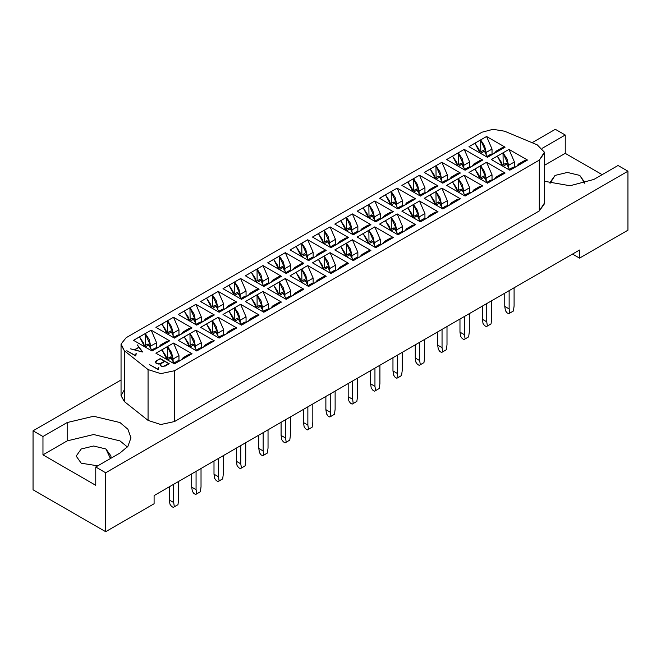 <?xml version="1.0" encoding="UTF-8"?>
<svg xmlns="http://www.w3.org/2000/svg" width="661" height="661" viewBox="0 0 661 661"><rect width="100%" height="100%" fill="white"/><g stroke="black" fill="none" stroke-linecap="round" stroke-linejoin="round"><path stroke-width="0.99" d="M579.523 258.145L579.523 250.015L154.104 495.626L579.523 250.015L579.523 258.145L572.484 254.08L579.523 258.145L627.95 230.193L579.523 258.145M555.314 129.292L565.221 135.009L565.221 153.311L602.196 174.661L565.221 153.311L565.221 135.009L542.342 148.221L565.221 135.009L555.314 129.292L532.088 142.702L555.314 129.292M618.043 165.506L627.95 171.224L627.95 230.193L627.95 171.224L105.686 472.755L105.686 531.717L154.104 503.756L154.104 495.626L154.104 503.756L105.686 531.717L105.686 472.755L627.95 171.224L618.043 165.506L593.834 179.486L618.043 165.506M544.433 181.238L570.038 185.749L593.834 179.486L570.038 185.749L544.433 181.238M544.433 165.308L565.221 153.311L544.433 165.308M550.043 183.328L555.091 175.421L567.419 172.471L579.747 175.421L584.795 183.328L584.853 182.535L579.747 175.421L567.419 172.471L555.091 175.421L549.993 182.535L550.043 183.328M510.92 169.613L521.504 163.498L516.646 166.308L518.579 164.044L521.504 163.498L527.453 160.069L515.787 166.803L512.862 167.349L508.854 169.662M497.295 156.128L502.517 166.002L501.269 162.119L497.295 156.128L491.354 159.557L503.021 152.823L503.161 164.639L503.021 152.823L506.995 158.814L508.524 165.316L503.021 152.823L508.962 149.394L497.295 156.128M508.54 167.597L508.524 165.316L514.39 161.928L508.524 165.316L508.54 167.597M486.182 154.691L486.157 152.41L480.654 139.917L480.803 151.724L480.654 139.917L484.629 145.907L486.157 152.41L492.024 149.022L486.157 152.41L486.182 154.691M488.562 156.698L499.146 150.584L494.288 153.393L496.221 151.138L499.146 150.584L505.087 147.155L493.42 153.889L490.495 154.443L486.488 156.756M474.937 143.214L480.15 153.096L478.903 149.212L474.937 143.214L468.988 146.651L486.595 136.48L474.937 143.214M509.838 170.232L515.787 166.803L509.838 170.232L491.354 159.557L509.838 170.232M487.479 157.326L493.42 153.889L487.479 157.326L468.988 146.651L487.479 157.326M544.383 203.051L539.326 210.95L539.326 160.119L174.496 370.755L160.805 373.672L148.064 369.557L124.359 350.718L121.029 344.802L121.079 344.009L126.135 337.68L482.043 132.2L126.135 337.68L121.079 344.009L124.359 350.718L148.064 369.557L160.805 373.672L174.496 370.755L539.326 160.119L544.383 152.212L537.253 144.866L504.616 131.175L492.999 129.283L482.043 132.2L492.999 129.283L504.616 131.175L537.253 144.866L544.383 152.212L544.433 153.005L539.326 160.119L539.326 210.95L544.433 203.836L544.433 153.005M197.846 350.363L208.43 344.249L203.571 347.058L205.505 344.802L208.43 344.249L214.371 340.82L195.887 330.145L184.221 336.879L189.434 346.761L188.195 342.869L184.221 336.879L178.272 340.316L196.763 350.991L178.272 340.316L195.887 330.145L214.371 340.82L196.763 350.991L202.704 347.554L199.779 348.107L195.78 350.421M175.487 337.449L186.063 331.343L181.205 334.144L183.147 331.888L186.063 331.343L192.012 327.914L173.521 317.239L161.854 323.973L167.076 333.846L165.828 329.963L161.854 323.973L155.913 327.402L174.405 338.077L155.913 327.402L173.521 317.239L192.012 327.914L174.405 338.077L180.346 334.648L177.421 335.193L173.413 337.507M242.57 324.543L253.155 318.428L248.296 321.238L250.23 318.974L253.155 318.428L259.095 315L240.612 304.324L228.946 311.058L234.159 320.932L232.92 317.049L228.946 311.058L222.997 314.487L241.488 325.162L222.997 314.487L240.612 304.324L259.095 315L241.488 325.162L247.429 321.733L244.504 322.279L240.505 324.592M220.212 311.628L230.796 305.522L225.93 308.323L227.871 306.068L230.796 305.522L236.737 302.085L218.246 291.41L206.579 298.152L211.801 308.026L210.553 304.143L206.579 298.152L200.638 301.581L219.13 312.256L200.638 301.581L218.246 291.41L236.737 302.085L219.13 312.256L225.07 308.827L222.146 309.373L218.138 311.686M264.937 311.628L275.521 305.522L270.655 308.323L272.596 306.068L275.521 305.522L281.462 302.085L262.971 291.41L251.304 298.152L256.526 308.026L255.278 304.143L251.304 298.152L245.363 301.581L262.971 291.41L281.462 302.085L263.855 312.256L245.363 301.581L263.855 312.256L269.795 308.827L266.87 309.373L262.863 311.686M242.57 298.722L253.155 292.608L248.296 295.417L250.23 293.154L253.155 292.608L259.095 289.179L240.612 278.504L228.946 285.238L234.159 295.112L232.92 291.228L228.946 285.238L222.997 288.667L241.488 299.342L222.997 288.667L240.612 278.504L259.095 289.179L241.488 299.342L247.429 295.913L244.504 296.459L240.505 298.772M332.02 272.894L342.605 266.788L337.746 269.589L339.68 267.333L342.605 266.788L348.545 263.359L330.062 252.684L318.395 259.418L323.609 269.291L322.37 265.408L318.395 259.418L312.455 262.847L330.938 273.522L312.455 262.847L330.062 252.684L348.545 263.359L330.938 273.522L336.887 270.093L333.962 270.638L329.955 272.952M309.662 259.988L320.246 253.874L315.38 256.683L317.321 254.427L320.246 253.874L326.187 250.445L307.695 239.769L296.029 246.503L301.251 256.377L300.003 252.494L296.029 246.503L290.088 249.932L308.58 260.608L290.088 249.932L307.695 239.769L326.187 250.445L308.58 260.608L314.52 257.179L311.595 257.724L307.588 260.037M354.387 259.988L364.971 253.874L360.105 256.683L362.046 254.427L364.971 253.874L370.912 250.445L352.42 239.769L340.754 246.503L345.976 256.377L344.728 252.494L340.754 246.503L334.813 249.932L352.42 239.769L370.912 250.445L353.305 260.608L334.813 249.932L353.305 260.608L359.245 257.179L356.32 257.724L352.313 260.037M332.02 247.074L342.605 240.968L337.746 243.769L339.68 241.513L342.605 240.968L348.545 237.53L330.062 226.855L318.395 233.597L323.609 243.471L322.37 239.588L318.395 233.597L312.455 237.026L330.938 247.701L312.455 237.026L330.062 226.855L348.545 237.53L330.938 247.701L336.887 244.273L333.962 244.818L329.955 247.131M421.47 221.253L432.054 215.139L427.196 217.948L429.129 215.693L432.054 215.139L438.003 211.71L419.512 201.035L407.845 207.769L413.067 217.651L411.82 213.759L407.845 207.769L401.905 211.206L420.388 221.881L401.905 211.206L407.845 207.769L419.512 201.035L438.003 211.71L420.388 221.881L426.337 218.444L423.412 218.998L419.405 221.311M399.112 208.339L409.696 202.233L404.829 205.034L406.771 202.778L409.696 202.233L415.637 198.804L397.145 188.129L385.479 194.863L390.701 204.736L389.453 200.853L385.479 194.863L379.538 198.292L398.029 208.967L379.538 198.292L397.145 188.129L415.637 198.804L398.029 208.967L403.97 205.538L401.045 206.083L397.038 208.397M443.837 208.339L454.421 202.233L449.554 205.034L451.496 202.778L454.421 202.233L460.362 198.804L441.87 188.129L430.204 194.863L435.425 204.736L434.178 200.853L430.204 194.863L424.263 198.292L441.87 188.129L460.362 198.804L442.754 208.967L424.263 198.292L442.754 208.967L448.695 205.538L445.77 206.083L441.763 208.397M421.47 195.433L432.054 189.319L427.196 192.128L429.129 189.872L432.054 189.319L438.003 185.89L419.512 175.215L407.845 181.949L413.067 191.822L411.82 187.939L407.845 181.949L401.905 185.377L420.388 196.053L401.905 185.377L419.512 175.215L438.003 185.89L420.388 196.053L426.337 192.624L423.412 193.169L419.405 195.482M466.195 169.613L476.779 163.498L471.921 166.308L473.854 164.044L476.779 163.498L482.728 160.069L464.237 149.394L452.57 156.128L457.792 166.002L456.544 162.119L452.57 156.128L446.629 159.557L465.113 170.232L446.629 159.557L464.237 149.394L482.728 160.069L465.113 170.232L471.062 166.803L468.137 167.349L464.129 169.662M488.562 182.519L499.146 176.413L494.288 179.214L496.221 176.958L499.146 176.413L505.087 172.975L486.595 162.3L474.937 169.042L480.15 178.916L478.903 175.033L474.937 169.042L468.988 172.471L486.595 162.3L505.087 172.975L487.479 183.147L468.988 172.471L487.479 183.147L493.42 179.718L490.495 180.263L486.488 182.576M443.837 182.519L454.421 176.413L449.554 179.214L451.496 176.958L454.421 176.413L460.362 172.975L441.87 162.3L430.204 169.042L435.425 178.916L434.178 175.033L430.204 169.042L424.263 172.471L442.754 183.147L424.263 172.471L441.87 162.3L460.362 172.975L442.754 183.147L448.695 179.718L445.77 180.263L441.763 182.576M466.195 195.433L476.779 189.319L471.921 192.128L473.854 189.872L476.779 189.319L482.728 185.89L464.237 175.215L452.57 181.949L457.792 191.822L456.544 187.939L452.57 181.949L446.629 185.377L464.237 175.215L482.728 185.89L465.113 196.053L446.629 185.377L465.113 196.053L471.062 192.624L468.137 193.169L464.129 195.482M376.745 221.253L387.329 215.139L382.471 217.948L384.405 215.693L387.329 215.139L393.27 211.71L374.787 201.035L363.12 207.769L368.342 217.651L367.095 213.759L363.12 207.769L357.18 211.206L375.663 221.881L357.18 211.206L363.12 207.769L374.787 201.035L393.27 211.71L375.663 221.881L381.612 218.444L378.687 218.998L374.68 221.311M399.112 234.168L409.696 228.053L404.829 230.863L406.771 228.599L409.696 228.053L415.637 224.624L397.145 213.949L385.479 220.683L390.701 230.557L389.453 226.673L385.479 220.683L379.538 224.112L397.145 213.949L415.637 224.624L398.029 234.787L379.538 224.112L398.029 234.787L403.97 231.358L401.045 231.904L397.038 234.217M354.387 234.168L364.971 228.053L360.105 230.863L362.046 228.599L364.971 228.053L370.912 224.624L352.42 213.949L340.754 220.683L345.976 230.557L344.728 226.673L340.754 220.683L334.813 224.112L353.305 234.787L334.813 224.112L352.42 213.949L370.912 224.624L353.305 234.787L359.245 231.358L356.32 231.904L352.313 234.217M376.745 247.074L387.329 240.968L382.471 243.769L384.405 241.513L387.329 240.968L393.27 237.53L374.787 226.855L363.12 233.597L368.342 243.471L367.095 239.588L363.12 233.597L357.18 237.026L375.663 247.701L357.18 237.026L374.787 226.855L393.27 237.53L375.663 247.701L381.612 244.273L378.687 244.818L374.68 247.131M287.295 272.894L297.88 266.788L293.021 269.589L294.955 267.333L297.88 266.788L303.82 263.359L285.337 252.684L273.671 259.418L278.884 269.291L277.645 265.408L273.671 259.418L267.73 262.847L286.213 273.522L267.73 262.847L285.337 252.684L303.82 263.359L286.213 273.522L292.154 270.093L289.237 270.638L285.23 272.952M309.662 285.808L320.246 279.694L315.38 282.503L317.321 280.247L320.246 279.694L326.187 276.265L307.695 265.59L296.029 272.324L301.251 282.206L300.003 278.314L296.029 272.324L290.088 275.761L307.695 265.59L326.187 276.265L308.58 286.436L290.088 275.761L308.58 286.436L314.52 282.999L311.595 283.552L307.588 285.866M264.937 285.808L275.521 279.694L270.655 282.503L272.596 280.247L275.521 279.694L281.462 276.265L262.971 265.59L251.304 272.324L256.526 282.206L255.278 278.314L251.304 272.324L245.363 275.761L263.855 286.436L245.363 275.761L262.971 265.59L281.462 276.265L263.855 286.436L269.795 282.999L266.87 283.552L262.863 285.866M287.295 298.722L297.88 292.608L293.021 295.417L294.955 293.154L297.88 292.608L303.82 289.179L285.337 278.504L273.671 285.238L278.884 295.112L277.645 291.228L273.671 285.238L267.73 288.667L286.213 299.342L267.73 288.667L285.337 278.504L303.82 289.179L286.213 299.342L292.154 295.913L289.237 296.459L285.23 298.772M153.121 350.363L163.705 344.249L158.847 347.058L160.78 344.802L163.705 344.249L169.646 340.82L151.162 330.145L139.496 336.879L144.709 346.761L143.462 342.869L139.496 336.879L133.547 340.316L152.038 350.991L133.547 340.316L151.162 330.145L169.646 340.82L152.038 350.991L157.979 347.554L155.054 348.107L151.047 350.421M175.487 363.277L186.063 357.163L181.205 359.972L183.147 357.708L186.063 357.163L192.012 353.734L173.521 343.059L161.854 349.793L167.076 359.667L165.828 355.783L161.854 349.793L155.913 353.222L173.521 343.059L192.012 353.734L174.405 363.897L155.913 353.222L174.405 363.897L180.346 360.468L177.421 361.013L173.413 363.327M135.695 355.907L126.805 350.776L135.563 355.61L135.546 354.321L136.24 353.643L135.695 355.907L136.24 353.643L135.546 354.321L135.563 355.61L126.805 350.776L135.695 355.907M142.677 352.024L130.457 348.851L134.53 349.735L138.851 347.24L137.323 344.893L142.677 352.024L137.323 344.893L138.851 347.24L134.53 349.909L130.457 348.851L142.677 352.024M165.341 365.996L161.408 366.244L160.086 364.979L160.772 363.682L157.219 363.823L155.922 363.071L155.492 361.798L160.226 358.568L169.216 363.757L165.341 365.996L169.216 363.757L160.226 358.568L156.351 360.807L155.492 361.798L155.922 363.071L158.533 364.079L160.772 363.682L160.086 364.979L161.408 366.244L165.341 365.996M158.268 369.656L149.378 364.517L158.136 369.359L158.119 368.07L158.822 367.392L158.268 369.656L158.822 367.392L158.119 368.07L158.136 369.359L149.378 364.517L158.268 369.656M197.846 324.543L208.43 318.428L203.571 321.238L205.505 318.974L208.43 318.428L214.371 315L195.887 304.324L184.221 311.058L189.434 320.932L188.195 317.049L184.221 311.058L178.272 314.487L196.763 325.162L178.272 314.487L195.887 304.324L214.371 315L196.763 325.162L202.704 321.733L199.779 322.279L195.78 324.592M220.212 337.449L230.796 331.343L225.93 334.144L227.871 331.888L230.796 331.343L236.737 327.914L218.246 317.239L206.579 323.973L211.801 333.846L210.553 329.963L206.579 323.973L200.638 327.402L218.246 317.239L236.737 327.914L219.13 338.077L200.638 327.402L219.13 338.077L225.07 334.648L222.146 335.193L218.138 337.507M508.962 149.394L527.453 160.069L508.962 149.394L514.39 161.928L514.39 166.82M486.595 136.48L505.087 147.155L486.595 136.48L492.024 149.022L492.032 153.914M33.05 430.815L121.029 380.025L33.05 430.815L42.957 436.533L67.166 422.561L93.581 416.24L119.988 422.561L127.862 429.245L130.936 437.805L127.862 446.373L119.988 453.058L95.779 467.038L105.686 472.755L95.779 467.038L95.779 485.331L42.957 454.834L42.957 436.533L33.05 430.815L33.05 489.784L33.05 430.815M121.029 344.802L121.029 395.633L124.359 401.549L124.359 350.718L124.359 401.549L148.064 420.388L148.064 369.557L148.064 420.388L160.805 424.502L174.496 421.586L174.496 370.755L174.496 421.586L539.326 210.95L174.496 421.586L160.805 424.502L148.064 420.388L124.359 401.549L121.029 395.716L124.359 389.717M33.05 489.784L105.686 531.717L33.05 489.784M42.957 454.834L67.166 440.854L67.166 422.561L42.957 436.533L42.957 454.834L95.779 485.331L95.779 467.038L119.988 453.058L127.862 446.373L130.936 437.805L127.862 429.245L119.988 422.561L93.581 416.24L67.166 422.561L67.166 440.854L93.581 434.541L119.988 440.854L127.399 446.96L119.988 440.854L93.581 434.541L67.166 440.854L42.957 454.834M81.253 463.221L76.147 456.107L81.253 448.993L93.581 446.043L105.909 448.993L110.494 458.544L111.007 456.107L105.909 448.993L93.581 446.043L81.253 448.993L76.147 456.107L81.253 463.221L97.795 465.873L81.253 463.221M218.246 291.41L223.674 303.953L217.808 307.34L217.824 309.621L217.808 307.34L223.674 303.953L223.682 308.844M240.612 304.324L246.041 316.867L240.166 320.255L240.191 322.535L240.166 320.255L246.041 316.867L246.041 321.75M195.887 304.324L201.308 316.867L195.441 320.255L195.466 322.535L195.441 320.255L201.308 316.867L201.316 321.75M218.246 317.239L223.674 329.773L217.808 333.161L217.824 335.441L217.808 333.161L223.674 329.773L223.682 334.664M151.162 330.145L156.583 342.687L150.716 346.075L150.741 348.355L150.716 346.075L156.583 342.687L156.591 347.579M173.521 343.059L178.949 355.593L173.083 358.981L173.099 361.261L173.083 358.981L178.949 355.593L178.957 360.485M195.887 330.145L201.308 342.687L195.441 346.075L195.466 348.355L195.441 346.075L201.308 342.687L201.316 347.579M173.521 317.239L178.949 329.773L173.083 333.161L173.099 335.441L173.083 333.161L178.949 329.773L178.957 334.664M262.971 265.59L268.399 278.132L262.533 281.52L262.549 283.8L262.533 281.52L268.399 278.132L268.407 283.024M285.337 278.504L290.766 291.038L284.891 294.426L284.916 296.706L284.891 294.426L290.766 291.038L290.766 295.93M240.612 278.504L246.041 291.038L240.166 294.426L240.191 296.706L240.166 294.426L246.041 291.038L246.041 295.93M262.971 291.41L268.399 303.953L262.533 307.34L262.549 309.621L262.533 307.34L268.399 303.953L268.407 308.844M307.695 239.769L313.124 252.312L307.258 255.7L307.274 257.98L307.258 255.7L313.124 252.312L313.132 257.195M330.062 252.684L335.491 265.218L329.616 268.606L329.641 270.886L329.616 268.606L335.491 265.218L335.491 270.109M285.337 252.684L290.766 265.218L284.891 268.606L284.916 270.886L284.891 268.606L290.766 265.218L290.766 270.109M307.695 265.59L313.124 278.132L307.258 281.52L307.274 283.8L307.258 281.52L313.124 278.132L313.132 283.024M352.42 213.949L357.849 226.483L351.983 229.871L351.999 232.151L351.983 229.871L357.849 226.483L357.857 231.375M374.787 226.855L380.215 239.398L374.341 242.785L374.366 245.066L374.341 242.785L380.215 239.398L380.215 244.289M330.062 226.855L335.491 239.398L329.616 242.785L329.641 245.066L329.616 242.785L335.491 239.398L335.491 244.289M352.42 239.769L357.849 252.312L351.983 255.7L351.999 257.98L351.983 255.7L357.849 252.312L357.857 257.195M397.145 188.129L402.574 200.663L396.707 204.051L396.732 206.331L396.707 204.051L402.574 200.663L402.582 205.554M419.512 201.035L424.94 213.577L419.074 216.965L419.091 219.245L419.074 216.965L424.94 213.577L424.94 218.469M374.787 201.035L380.215 213.577L374.341 216.965L374.366 219.245L374.341 216.965L380.215 213.577L380.215 218.469M397.145 213.949L402.574 226.483L396.707 229.871L396.732 232.151L396.707 229.871L402.574 226.483L402.582 231.375M441.87 162.3L447.299 174.843L441.432 178.23L441.457 180.511L441.432 178.23L447.299 174.843L447.307 179.734M464.237 175.215L469.665 187.757L463.799 191.145L463.815 193.425L463.799 191.145L469.665 187.757L469.665 192.64M419.512 175.215L424.94 187.757L419.074 191.145L419.091 193.425L419.074 191.145L424.94 187.757L424.94 192.64M441.87 188.129L447.299 200.663L441.432 204.051L441.457 206.331L441.432 204.051L447.299 200.663L447.307 205.554M486.595 162.3L492.024 174.843L486.157 178.23L486.182 180.511L486.157 178.23L492.024 174.843L492.032 179.734M464.237 149.394L469.665 161.928L463.799 165.316L463.815 167.597L463.799 165.316L469.665 161.928L469.665 166.82M189.938 333.582L193.913 339.572L195.441 346.075L189.938 333.582L190.087 345.389L189.938 333.582M167.58 320.668L171.554 326.658L173.083 333.161L167.58 320.668L167.72 332.475L167.58 320.668M234.663 307.753L238.638 313.744L240.166 320.255L234.663 307.753L234.812 319.569L234.663 307.753M212.305 294.847L216.279 300.838L217.808 307.34L212.305 294.847L212.445 306.654L212.305 294.847M257.03 294.847L261.004 300.838L262.533 307.34L257.03 294.847L257.17 306.654L257.03 294.847M234.663 281.933L238.638 287.923L240.166 294.426L234.663 281.933L234.812 293.748L234.663 281.933M324.113 256.113L328.087 262.103L329.616 268.606L324.113 256.113L324.262 267.92L324.113 256.113M301.755 243.198L305.729 249.189L307.258 255.7L301.755 243.198L301.903 255.014L301.755 243.198M346.48 243.198L350.454 249.189L351.983 255.7L346.48 243.198L346.628 255.014L346.48 243.198M324.113 230.292L328.087 236.283L329.616 242.785L324.113 230.292L324.262 242.1L324.113 230.292M413.571 204.472L417.537 210.462L419.074 216.965L413.571 204.472L413.712 216.279L413.571 204.472M391.205 191.558L395.179 197.548L396.707 204.051L391.205 191.558L391.353 203.365L391.205 191.558M435.93 191.558L439.904 197.548L441.432 204.051L435.93 191.558L436.078 203.365L435.93 191.558M413.571 178.644L417.537 184.634L419.074 191.145L413.571 178.644L413.712 190.459L413.571 178.644M458.296 152.823L462.262 158.814L463.799 165.316L458.296 152.823L458.437 164.639L458.296 152.823M480.654 165.737L484.629 171.728L486.157 178.23L480.654 165.737L480.803 177.545L480.654 165.737M435.93 165.737L439.904 171.728L441.432 178.23L435.93 165.737L436.078 177.545L435.93 165.737M458.296 178.644L462.262 184.634L463.799 191.145L458.296 178.644L458.437 190.459L458.296 178.644M368.846 204.472L372.812 210.462L374.341 216.965L368.846 204.472L368.987 216.279L368.846 204.472M391.205 217.378L395.179 223.368L396.707 229.871L391.205 217.378L391.353 229.193L391.205 217.378M346.48 217.378L350.454 223.368L351.983 229.871L346.48 217.378L346.628 229.193L346.48 217.378M368.846 230.292L372.812 236.283L374.341 242.785L368.846 230.292L368.987 242.1L368.846 230.292M279.388 256.113L283.362 262.103L284.891 268.606L279.388 256.113L279.537 267.92L279.388 256.113M301.755 269.027L305.729 275.017L307.258 281.52L301.755 269.027L301.903 280.834L301.755 269.027M257.03 269.027L261.004 275.017L262.533 281.52L257.03 269.027L257.17 280.834L257.03 269.027M279.388 281.933L283.362 287.923L284.891 294.426L279.388 281.933L279.537 293.748L279.388 281.933M145.213 333.582L149.188 339.572L150.716 346.075L145.213 333.582L145.362 345.389L145.213 333.582M167.58 346.488L171.554 352.478L173.083 358.981L167.58 346.488L167.72 358.303L167.58 346.488M135.563 355.321L135.836 354.866L135.563 355.321M135.984 354.106L135.984 353.602L135.984 354.106M160.094 364.996L160.094 364.459L160.094 364.996M155.492 362.335L155.492 361.798L155.492 362.335M158.136 369.069L158.409 368.615L158.136 369.069M158.557 367.846L158.557 367.351L158.557 367.846M189.938 307.753L193.913 313.744L195.441 320.255L189.938 307.753L190.087 319.569L189.938 307.753M212.305 320.668L216.279 326.658L217.808 333.161L212.305 320.668L212.445 332.475L212.305 320.668M134.786 349.809L138.975 347.389L142.388 351.949L134.786 349.975L142.388 351.784L138.975 347.389L134.786 349.809M156.153 362.988L155.748 361.84L155.748 362.773L156.566 360.906L160.235 358.783L164.647 361.336L160.987 363.773L158.557 364.079L156.153 363.211L159.367 363.922L164.647 361.336L160.235 358.783L156.566 360.906L155.748 361.84L156.153 362.988M160.763 365.649L160.359 364.5L160.359 365.45L161.168 363.558L164.837 361.443L168.836 363.757L163.548 366.491L160.763 365.872L163.548 366.343L168.836 363.757L164.837 361.443L161.168 363.558L160.359 364.5L160.763 365.649M502.112 147.734L505.087 147.155M524.479 160.648L527.453 160.069M211.396 341.398L214.371 340.82M189.038 328.484L192.012 327.914M256.121 315.578L259.095 315M233.763 302.664L236.737 302.085M278.488 302.664L281.462 302.085M256.121 289.758L259.095 289.179M345.571 263.929L348.545 263.359M323.212 251.023L326.187 250.445M367.937 251.023L370.912 250.445M345.571 238.109L348.545 237.53M435.021 212.288L438.003 211.71M412.662 199.374L415.637 198.804M457.387 199.374L460.362 198.804M435.021 186.468L438.003 185.89M479.754 160.648L482.728 160.069M502.112 173.554L505.087 172.975M457.387 173.554L460.362 172.975M479.754 186.468L482.728 185.89M390.296 212.288L393.27 211.71M412.662 225.203L415.637 224.624M367.937 225.203L370.912 224.624M390.296 238.109L393.27 237.53M300.846 263.929L303.82 263.359M323.212 276.843L326.187 276.265M278.488 276.843L281.462 276.265M300.846 289.758L303.82 289.179M166.671 341.398L169.646 340.82M189.038 354.313L192.012 353.734M211.396 315.578L214.371 315M233.763 328.484L236.737 327.914M214.544 305.845L215.147 305.25L216.114 306.142L218.684 311.364L216.114 306.142L212.33 308.332L216.114 306.142L215.147 305.25L211.603 307.15M236.902 318.751L237.506 318.164L238.472 319.056L241.05 324.278L238.472 319.056L234.688 321.238L238.472 319.056L237.506 318.164L233.961 320.056M192.177 318.751L192.781 318.164L193.747 319.056L196.325 324.278L192.781 318.164L189.236 320.056M214.544 331.665L215.147 331.07L216.114 331.962L218.684 337.193L215.147 331.07L211.603 332.97M147.453 344.579L148.056 343.984L149.022 344.877L151.6 350.099L148.056 343.984L144.511 345.877M169.819 357.485L170.422 356.899L171.389 357.783L173.959 363.013L170.422 356.899L166.878 358.791M192.177 344.579L192.781 343.984L193.747 344.877L196.325 350.099L193.747 344.877L189.963 347.058L193.747 344.877L192.781 343.984L189.236 345.877M169.819 331.665L170.422 331.07L171.389 331.962L173.959 337.193L171.389 331.962L167.597 334.152L171.389 331.962L170.422 331.07L166.878 332.97M259.269 280.024L259.872 279.429L260.839 280.322L263.417 285.544L260.839 280.322L257.055 282.503L260.839 280.322L259.872 279.429L256.328 281.322M281.627 292.93L282.23 292.344L283.197 293.228L285.775 298.458L283.197 293.228L279.413 295.417L283.197 293.228L282.23 292.344L278.686 294.236M236.902 292.93L237.506 292.344L238.472 293.228L241.05 298.458L237.506 292.344L233.961 294.236M259.269 305.845L259.872 305.25L260.839 306.142L263.417 311.364L259.872 305.25L256.328 307.15M303.994 254.196L304.597 253.609L305.564 254.502L308.142 259.723L305.564 254.502L301.78 256.683L305.564 254.502L304.597 253.609L301.052 255.501M326.352 267.11L326.955 266.515L327.922 267.408L330.5 272.638L327.922 267.408L324.138 269.597L327.922 267.408L326.955 266.515L323.411 268.416M281.627 267.11L282.23 266.515L283.197 267.408L285.775 272.638L282.23 266.515L278.686 268.416M303.994 280.024L304.597 279.429L305.564 280.322L308.142 285.544L304.597 279.429L301.052 281.322M348.719 228.375L349.322 227.789L350.289 228.673L352.867 233.903L350.289 228.673L346.504 230.863L350.289 228.673L349.322 227.789L345.777 229.681M371.085 241.29L371.68 240.695L372.647 241.587L375.225 246.809L372.647 241.587L368.863 243.777L372.647 241.587L371.68 240.695L368.136 242.595M326.352 241.29L326.955 240.695L327.922 241.587L330.5 246.809L326.955 240.695L323.411 242.595M348.719 254.196L349.322 253.609L350.289 254.502L352.867 259.723L349.322 253.609L345.777 255.501M393.444 202.555L394.047 201.96L395.014 202.853L397.591 208.083L395.014 202.853L391.229 205.042L395.014 202.853L394.047 201.96L390.502 203.861M415.81 215.469L416.405 214.875L417.372 215.767L419.95 220.989L417.372 215.767L413.588 217.948L417.372 215.767L416.405 214.875L412.861 216.767M371.085 215.469L371.68 214.875L372.647 215.767L375.225 220.989L371.68 214.875L368.136 216.767M393.444 228.375L394.047 227.789L395.014 228.673L397.591 233.903L394.047 227.789L390.502 229.681M438.169 176.735L438.772 176.14L439.739 177.032L442.316 182.254L439.739 177.032L435.954 179.222L439.739 177.032L438.772 176.14L435.227 178.04M460.535 189.641L461.13 189.054L462.105 189.947L464.675 195.169L462.105 189.947L458.313 192.128L462.105 189.947L461.13 189.054L457.586 190.946M415.81 189.641L416.405 189.054L417.372 189.947L419.95 195.169L416.405 189.054L412.861 190.946M438.169 202.555L438.772 201.96L439.739 202.853L442.316 208.083L438.772 201.96L435.227 203.861M482.894 176.735L483.497 176.14L484.463 177.032L487.041 182.254L483.497 176.14L479.952 178.04M460.535 163.821L461.13 163.234L462.105 164.118L464.675 169.348L461.13 163.234L457.586 165.126M482.894 150.915L483.497 150.32L484.463 151.212L487.041 156.434L484.463 151.212L480.679 153.393L484.463 151.212L483.497 150.32L479.952 152.212M505.26 163.821L505.855 163.234L506.83 164.118L509.4 169.348L506.83 164.118L503.038 166.308L506.83 164.118L505.855 163.234L502.319 165.126M189.963 321.238L193.747 319.056L189.963 321.238M212.33 334.152L216.114 331.962L212.33 334.152M145.238 347.058L149.022 344.877L145.238 347.058M167.597 359.972L171.389 357.783L167.597 359.972M234.688 295.417L238.472 293.228L234.688 295.417M257.055 308.332L260.839 306.142L257.055 308.332M279.413 269.597L283.197 267.408L279.413 269.597M301.78 282.503L305.564 280.322L301.78 282.503M324.138 243.777L327.922 241.587L324.138 243.777M346.504 256.683L350.289 254.502L346.504 256.683M368.863 217.948L372.647 215.767L368.863 217.948M391.229 230.863L395.014 228.673L391.229 230.863M413.588 192.128L417.372 189.947L413.588 192.128M435.954 205.042L439.739 202.853L435.954 205.042M480.679 179.222L484.463 177.032L480.679 179.222M458.313 166.308L462.105 164.118L458.313 166.308M237.043 465.484L236.382 461.295L236.382 448.125L236.382 461.295L237.043 465.484L238.588 467.649L237.043 465.484M240.786 445.588L240.786 463.832L241.447 468.029L245.057 465.939L245.718 460.99L245.718 442.738L245.718 460.99L245.057 465.939L241.447 468.029L240.786 463.832L236.382 461.295L240.786 463.832L240.786 445.588M218.419 458.494L218.419 476.746L219.08 480.935L222.691 478.853L223.352 473.896L223.352 455.652L223.352 473.896L222.691 478.853L219.08 480.935L218.419 476.746L218.419 458.494M173.694 484.315L173.694 502.567L174.355 506.764L177.966 504.673L178.627 499.716L178.627 481.472L178.627 499.716L177.966 504.673L174.355 506.764L173.694 502.567L173.694 484.315M192.318 491.305L191.657 487.116L191.657 473.945L191.657 487.116L192.318 491.305L193.855 493.47L192.318 491.305M196.061 471.409L196.061 489.652L196.722 493.85L200.333 491.767L200.994 486.81L200.994 468.558L200.994 486.81L200.333 491.767L196.722 493.85L196.061 489.652L191.657 487.116L196.061 489.652L196.061 471.409M285.511 419.76L285.511 438.012L286.172 442.209L289.782 440.119L290.443 435.161L290.443 416.917L290.443 435.161L289.782 440.119L286.172 442.209L285.511 438.012L285.511 419.76M259.409 452.578L258.748 448.381L258.748 435.219L258.748 448.381L259.409 452.578L260.946 454.735L259.409 452.578M263.144 432.674L263.144 450.926L263.805 455.115L267.416 453.033L268.077 448.075L268.077 429.824L268.077 448.075L267.416 453.033L265.879 453.925L263.805 455.115L263.144 450.926L258.748 448.381L263.144 450.926L263.144 432.674M330.236 393.939L330.236 412.191L330.897 416.38L334.507 414.298L335.168 409.341L335.168 391.097L335.168 409.341L334.507 414.298L330.897 416.38L330.236 412.191L330.236 393.939M304.134 426.75L303.473 422.561L303.473 409.39L303.473 422.561L304.134 426.75L305.671 428.915L304.134 426.75M307.877 406.854L307.877 425.097L308.53 429.295L312.141 427.213L312.802 422.255L312.802 404.003L312.802 422.255L312.141 427.213L308.53 429.295L307.877 425.097L303.473 422.561L307.877 425.097L307.877 406.854M374.961 368.119L374.961 386.371L375.622 390.56L379.232 388.478L379.893 383.52L379.893 365.269L379.893 383.52L379.232 388.478L375.622 390.56L374.961 386.371L374.961 368.119M352.602 381.033L352.602 399.277L353.255 403.474L356.866 401.384L357.527 396.435L357.527 378.183L357.527 396.435L356.866 401.384L353.255 403.474L352.602 399.277L352.602 381.033M415.943 362.195L415.282 358.006L415.282 344.835L415.282 358.006L415.943 362.195L417.488 364.36L415.943 362.195M419.685 342.299L419.685 360.542L420.346 364.74L423.957 362.658L424.618 357.7L424.618 339.448L424.618 357.7L423.957 362.658L420.346 364.74L419.685 360.542L415.282 358.006L419.685 360.542L419.685 342.299M397.327 355.205L397.327 373.457L397.988 377.654L401.591 375.564L402.252 370.606L402.252 352.363L402.252 370.606L401.591 375.564L397.988 377.654L397.327 373.457L397.327 355.205M464.41 316.479L464.41 334.722L465.071 338.919L468.682 336.837L469.343 331.88L469.343 313.628L469.343 331.88L468.682 336.837L465.071 338.919L464.41 334.722L464.41 316.479M442.052 329.385L442.052 347.636L442.713 351.826L446.315 349.743L446.976 344.786L446.976 326.542L446.976 344.786L446.315 349.743L442.713 351.826L442.052 347.636L442.052 329.385M486.777 303.564L486.777 321.816L487.438 326.005L491.049 323.923L491.701 318.966L491.701 300.714L491.701 318.966L491.049 323.923L487.438 326.005L486.777 321.816L486.777 303.564M509.135 290.65L509.135 308.902L509.796 313.099L513.407 311.009L514.068 306.051L514.068 287.808L514.068 306.051L513.407 311.009L509.796 313.099L509.135 308.902L509.135 290.65M238.588 467.649L240.348 468.666L243.512 466.831L240.348 468.666L238.588 467.649M214.685 478.399L214.024 474.201L214.024 461.039L214.024 474.201L218.419 476.746L214.024 474.201L214.685 478.399L216.221 480.555L217.981 481.572L222.691 478.853L217.981 481.572L216.221 480.555L214.685 478.399M169.951 504.219L169.299 500.022L169.299 486.86L169.299 500.022L173.694 502.567L169.299 500.022L169.951 504.219L171.496 506.376L173.256 507.392L177.966 504.673L173.256 507.392L171.496 506.376L169.951 504.219M193.855 493.47L195.623 494.486L198.787 492.652L195.623 494.486L193.855 493.47M281.768 439.664L281.107 435.467L281.107 422.305L281.107 435.467L285.511 438.012L281.107 435.467L281.768 439.664L283.313 441.821L285.073 442.837L289.782 440.119L285.073 442.837L283.313 441.821L281.768 439.664M260.946 454.735L262.706 455.751L265.879 453.925L262.706 455.751L260.946 454.735M326.493 413.844L325.832 409.646L325.832 396.484L325.832 409.646L330.236 412.191L325.832 409.646L326.493 413.844L328.038 416L329.798 417.017L334.507 414.298L329.798 417.017L328.038 416L326.493 413.844M305.671 428.915L307.431 429.931L310.604 428.097L307.431 429.931L305.671 428.915M371.218 388.024L370.557 383.826L370.557 370.664L370.557 383.826L374.961 386.371L370.557 383.826L371.218 388.024L372.763 390.18L374.523 391.196L379.232 388.478L374.523 391.196L372.763 390.18L371.218 388.024M348.859 400.93L348.198 396.74L348.198 383.57L348.198 396.74L352.602 399.277L348.198 396.74L348.859 400.93L350.396 403.094L352.156 404.111L356.866 401.384L352.156 404.111L350.396 403.094L348.859 400.93M417.488 364.36L419.248 365.376L422.412 363.542L419.248 365.376L417.488 364.36M393.584 375.109L392.923 370.912L392.923 357.75L392.923 370.912L397.327 373.457L392.923 370.912L393.584 375.109L395.121 377.266L396.881 378.282L401.591 375.564L396.881 378.282L395.121 377.266L393.584 375.109M460.667 336.375L460.006 332.186L460.006 319.015L460.006 332.186L464.41 334.722L460.006 332.186L460.667 336.375L462.213 338.539L463.972 339.556L468.682 336.837L463.972 339.556L462.213 338.539L460.667 336.375M438.309 349.289L437.648 345.092L437.648 331.929L437.648 345.092L442.052 347.636L437.648 345.092L438.309 349.289L439.846 351.445L441.606 352.462L446.315 349.743L441.606 352.462L439.846 351.445L438.309 349.289M483.034 323.469L482.373 319.271L482.373 306.109L482.373 319.271L486.777 321.816L482.373 319.271L483.034 323.469L484.571 325.625L486.331 326.641L491.049 323.923L486.331 326.641L484.571 325.625L483.034 323.469M505.392 310.554L504.731 306.357L504.731 293.195L504.731 306.357L509.135 308.902L504.731 306.357L505.392 310.554L506.937 312.711L508.697 313.727L513.407 311.009L508.697 313.727L506.937 312.711L505.392 310.554M518.579 164.044L524.528 160.615M496.221 151.138L502.162 147.7M205.505 344.802L211.446 341.365M183.147 331.888L189.087 328.459M250.23 318.974L256.171 315.545M227.871 306.068L233.812 302.639M272.596 306.068L278.537 302.639M250.23 293.154L256.171 289.725M339.68 267.333L345.62 263.904M317.321 254.427L323.262 250.99M362.046 254.427L367.987 250.99M339.68 241.513L345.62 238.084M429.129 215.693L435.078 212.255M406.771 202.778L412.712 199.349M451.496 202.778L457.437 199.349M429.129 189.872L435.078 186.435M473.854 164.044L479.803 160.615M496.221 176.958L502.162 173.529M451.496 176.958L457.437 173.529M473.854 189.872L479.803 186.435M384.405 215.693L390.354 212.255M406.771 228.599L412.712 225.17M362.046 228.599L367.987 225.17M384.405 241.513L390.354 238.084M294.955 267.333L300.895 263.904M317.321 280.247L323.262 276.81M272.596 280.247L278.537 276.81M294.955 293.154L300.895 289.725M160.78 344.802L166.721 341.365M183.147 357.708L189.087 354.279M205.505 318.974L211.446 315.545M227.871 331.888L233.812 328.459"/></g></svg>

